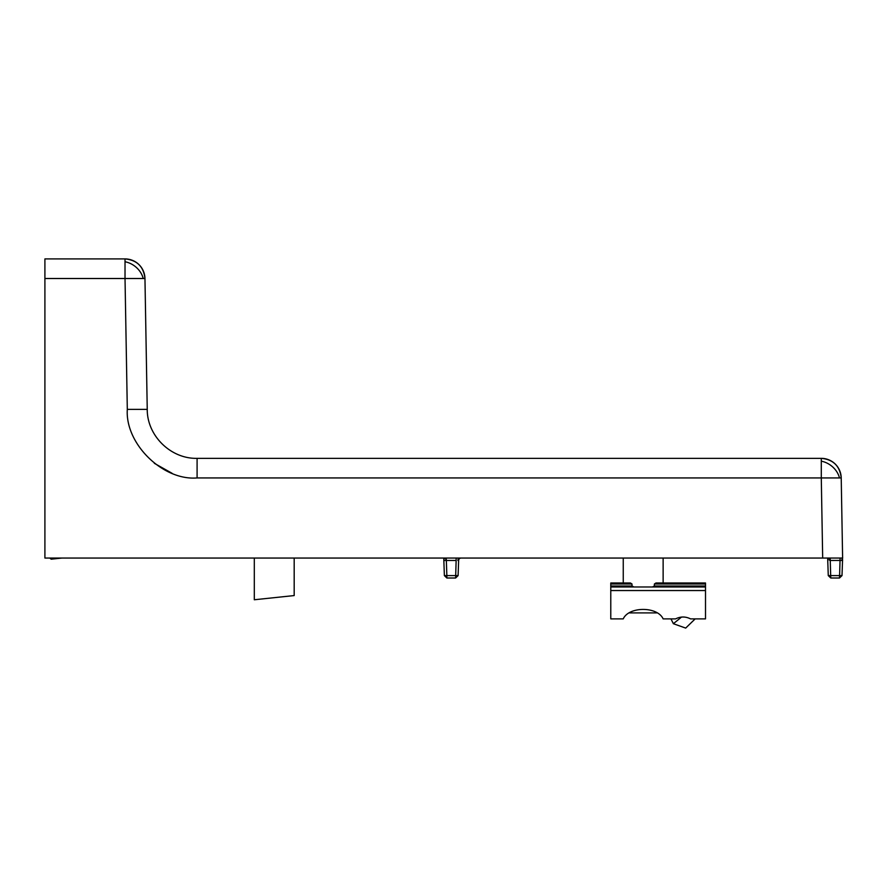 <?xml version="1.0" encoding="UTF-8"?>
<svg xmlns="http://www.w3.org/2000/svg" width="887" height="887" viewBox="0 0 887 887"><rect width="100%" height="100%" fill="white"/><g stroke="black" fill="none" stroke-linecap="round" stroke-linejoin="round"><path stroke-width="1.33" d="M839.446 477.827A19.946 16.021 36.2 0 0 830.487 465.176A19.946 16.021 -143.8 0 0 821.284 461.162L821.284 458.346C833.237 459.477 839.878 466.008 841.22 477.938L821.284 477.938L822.681 558.056L842.617 558.056L830.066 558.056L830.154 560.462L827.992 558.056M125.023 258.915L44.904 258.915L125.023 258.915A19.946 19.946 0 0 1 144.958 278.507L125.023 278.507L125.023 258.915C136.964 260.046 143.616 266.577 144.958 278.507L147.242 409.362C147.042 435.694 170.77 459 197.091 458.346C170.77 459 147.042 435.694 147.242 409.362L127.307 409.362L125.023 278.507L44.904 278.507L44.904 558.056L822.681 558.056M44.904 258.915L44.904 278.507M830.243 558.056L830.243 560.462L829.256 560.107M821.284 461.162L821.284 477.938L197.091 477.938L197.091 458.346L821.284 458.346A19.946 19.946 0 0 1 841.22 477.938L842.617 558.056L840.044 558.056L840.044 560.462L841.807 560.429L830.243 560.462L830.764 578.002L828.27 575.596L827.66 558.056L828.27 575.596L842.007 575.596L842.539 560.462L842.007 575.596L839.512 578.002L840.044 560.462M842.617 558.056L842.628 558.444A2.495 1.763 90 0 0 841.807 560.429L842.539 560.462L841.807 560.429M456.14 558.056L456.14 560.462L446.338 560.462L446.205 558.056M461.129 558.056A2.495 2.495 0 0 0 458.634 560.462L457.903 560.429A2.495 1.763 -90 0 1 459.666 558.056M828.07 558.289L828.325 558.888M443.755 558.067L446.25 559.276L443.755 558.067L444.376 575.596L446.86 575.596L446.338 560.462L443.844 560.462L443.755 558.056M458.634 560.462L458.102 575.596L458.634 560.462M830.764 578.002L839.512 578.002M444.376 575.596L446.86 578.002L444.376 575.596L446.86 578.002L446.86 575.596L458.102 575.596L455.619 578.002L456.14 560.462M446.86 578.002L455.619 578.002M254.303 558.056L254.303 599.756L294.185 595.565L294.185 558.056M51.058 558.056L51.18 559.187L61.879 558.056M44.904 522.121L44.904 528.042M49.794 558.056L51.18 559.187M629.659 612.906L656.713 612.906M633.939 586.972L631.999 585.985L631.999 583.99L630.424 582.992L610.777 582.992L610.777 583.99L631.999 583.99M705.509 590.542L610.777 590.542L610.777 618.882L623.251 618.882C628.85 606.276 657.511 606.276 663.132 618.882L675.595 618.882C680.573 616.398 685.562 616.398 690.552 618.882L705.509 618.882L705.509 586.972L610.777 586.972L610.777 583.99M610.777 590.542L610.777 586.972M654.384 583.99L705.509 583.99L705.509 582.992L655.959 582.992L654.384 583.99L654.384 585.985L705.509 585.985L705.509 586.972M705.509 583.99L705.509 585.985M623.251 558.056L623.251 582.992L610.777 582.992M665.627 582.992L663.132 582.992L663.132 558.056M652.433 586.972L654.384 585.985M143.173 278.396A19.946 16.021 36.2 0 0 134.225 265.745A19.946 16.021 -143.8 0 0 125.023 261.743M154.327 463.302L172.089 473.303M197.091 477.938C162.787 480.832 125.012 443.711 127.307 409.362M610.777 585.985L631.999 585.985M681.549 617.053L673.366 623.705L670.971 618.882M842.539 560.462L842.65 559.797L842.539 560.462M695.175 618.882L685.684 628.085L673.366 623.705"/></g></svg>
